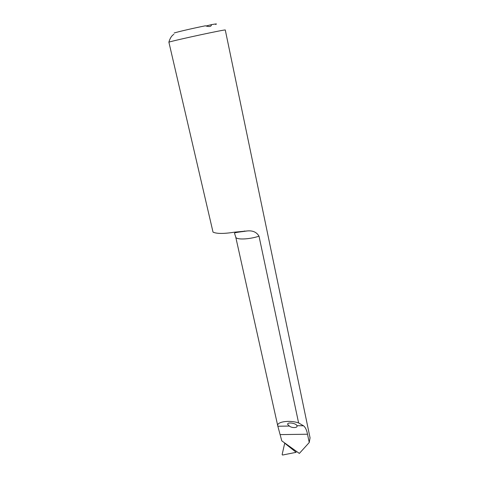 <?xml version="1.0" encoding="UTF-8"?>
<svg xmlns="http://www.w3.org/2000/svg" width="479" height="479" viewBox="0 0 479 479"><rect width="100%" height="100%" fill="white"/><g stroke="black" fill="none" stroke-linecap="round" stroke-linejoin="round"><path stroke-width="0.72" d="M173.883 34.368C171.716 35.56 170.045 38.146 168.883 42.14C175.793 39.961 226.944 28.974 225.286 30.021L310.063 437.836L309.242 442.518L307.512 434.225C306.74 430.1 305.41 427.286 303.518 425.783L298.609 422.945L259.019 236.195C256.642 232.123 252.684 230.375 247.14 230.962L234.471 232.171C223.944 233.854 216.795 233.836 213.023 232.129L168.883 42.14M215.532 24.423C217.604 23.728 216.251 23.8 211.461 24.645L205.964 26.016M174.117 33.027C177.314 31.913 193.803 28.093 205.389 25.8C209.335 27.046 211.359 26.668 211.467 24.669L211.461 24.645M298.609 422.945C289.22 419.658 275.641 421.939 277.856 426.25L281.79 440.872L299.339 453.433L309.242 442.518M296.956 425.903C297.89 428.04 291.537 428.154 289.388 426.041L287.669 424.43C286.987 421.736 296.375 423.232 296.932 425.693L303.518 425.783M282.137 454.571L284.712 443.207L296.16 452.326L282.538 455.044L282.137 454.571M307.512 434.225L280.395 434.603M289.388 426.041L277.856 426.25M244.577 231.01L242.865 231.632M277.862 426.292L235.722 236.979C235.83 239.931 248.811 239.566 259.019 236.195M247.14 230.962C233.069 232.83 234.447 232.77 234.662 233.728L235.722 236.979"/></g></svg>
